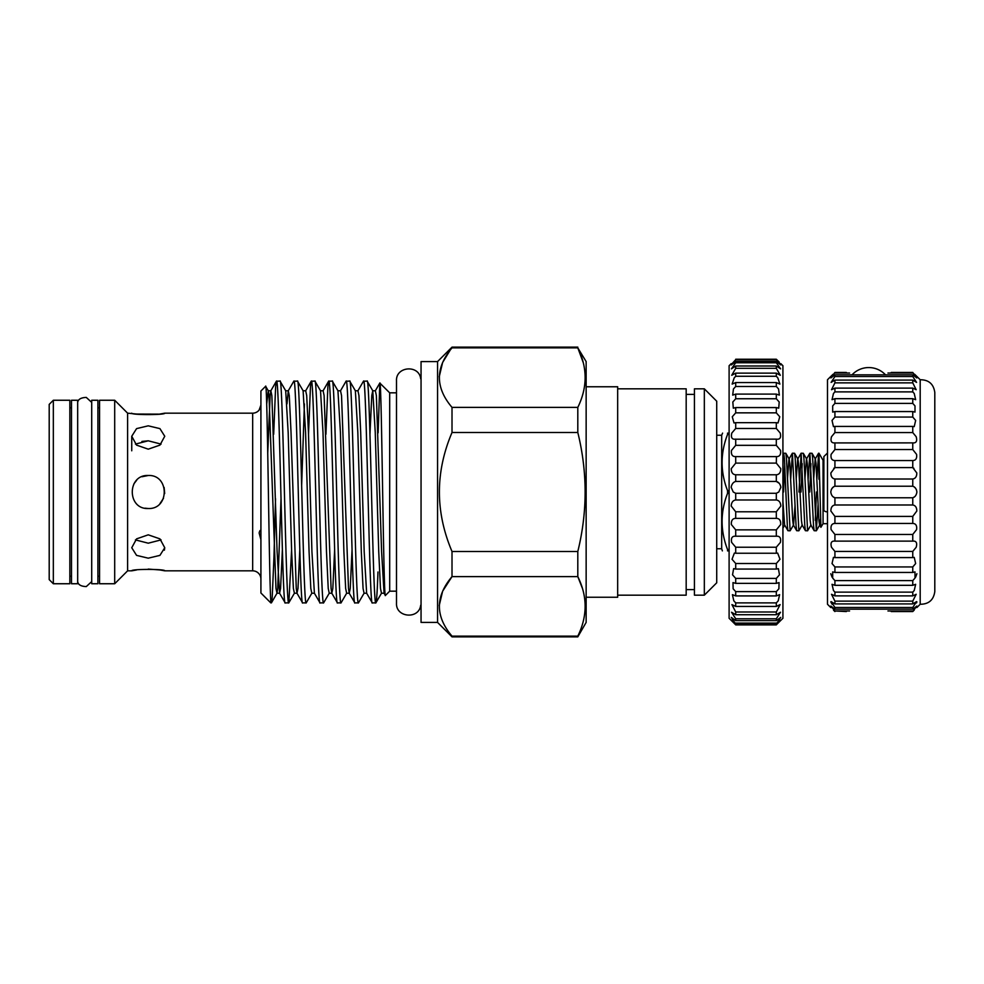 <?xml version="1.0" encoding="UTF-8"?>
<svg xmlns="http://www.w3.org/2000/svg" width="984" height="984" viewBox="0 0 984 984"><rect width="100%" height="100%" fill="white"/><g stroke="black" fill="none" stroke-linecap="round" stroke-linejoin="round"><path stroke-width="1.48" d="M827.593 452.874L823.879 456.588L823.879 509.995A3.715 1.882 0 0 0 827.495 511.877M69.839 576.243L71.488 576.243M69.839 407.757L71.488 407.757M53.333 400.254L69.839 400.254L69.839 583.746L53.333 583.746L49.2 579.613L49.2 404.387L53.333 400.254L53.333 583.746M77.674 400.254L77.674 583.746L71.488 583.746L71.488 400.254L77.674 400.254M91.709 492L91.709 400.254L97.896 400.254L97.896 583.746L91.709 583.746L91.709 492M830.791 607.558L827.495 604.262L827.495 379.738L830.791 376.442M846.326 372.456L834.924 372.456C829.746 377.462 829.746 377.462 834.924 372.456L830.877 377.942L834.924 374.83L834.924 376.515L831.111 382.395L834.924 380.095L834.924 382.862L831.505 389.713L834.924 388.114L834.924 391.878L833.46 393.502L832.034 399.688L834.924 398.68L834.924 403.378L832.685 405.912L832.685 412.099L834.924 411.558L834.924 417.056L832.034 420.439L833.448 426.626L834.924 426.416L834.924 432.566L831.505 436.724C830.287 441.152 831.431 443.194 834.924 442.886L834.924 449.553L831.111 454.374C830.582 458.396 831.849 460.451 834.924 460.561L834.924 467.584L830.877 472.96C830.89 476.539 832.243 478.556 834.924 479.011L834.924 486.219C832.612 486.945 831.234 488.876 830.791 492C831.234 495.124 832.612 497.055 834.924 497.781L912.758 497.781L912.758 504.989C915.44 505.444 916.793 507.461 916.805 511.04L912.758 516.416L912.758 523.439C915.833 523.549 917.113 525.604 916.571 529.626L912.758 534.447L912.758 541.114L913.386 541.077L912.758 541.114C916.252 540.806 917.395 542.848 916.178 547.276L912.758 551.434L912.758 557.584L914.234 557.375L915.649 563.561L912.758 566.944L912.758 572.442L914.997 571.901L914.997 578.088L912.758 580.621L912.758 585.32L915.649 584.312L914.234 590.498L912.758 592.122L912.758 595.886L916.178 594.287L912.758 601.138L912.758 603.905L916.571 601.605L912.758 607.485L912.758 609.17L916.805 606.058L912.758 611.544C917.937 606.538 917.937 606.538 912.758 611.544L914.173 610.166M834.358 442.923L912.758 442.886L912.758 449.553L916.571 454.374C917.113 458.396 915.833 460.451 912.758 460.561L912.758 467.584L916.805 472.96C916.793 476.539 915.44 478.556 912.758 479.011L912.758 486.219C915.071 486.945 916.448 488.876 916.891 492C916.448 495.124 915.083 497.055 912.758 497.781L914.21 497.018M833.079 374.252L831.209 376.048M833.78 468.31L834.924 467.584L912.758 467.584L913.902 468.31M831.308 489.589L832.169 488.199M832.206 488.15L833.473 486.982M833.473 497.018L834.924 497.781L834.924 504.989C832.243 505.444 830.89 507.461 830.877 511.04L834.924 516.416L834.924 523.439C831.849 523.549 830.582 525.604 831.111 529.626L834.924 534.447L834.924 541.114C831.431 540.806 830.287 542.848 831.505 547.276L834.924 551.434L834.924 557.584L833.448 557.375L832.034 563.561L834.924 566.944L834.924 572.442L832.685 571.901L832.685 578.088L834.924 580.621L834.924 585.32L832.034 584.312L833.46 590.498L834.924 592.122L834.924 595.886L912.758 595.886M834.924 595.886L831.505 594.287L834.924 601.138L912.758 601.138M834.924 585.32L912.758 585.32M834.924 572.442L912.758 572.442M834.924 557.584L912.758 557.584M834.924 541.114L912.758 541.114M834.924 523.439L912.758 523.439M834.924 504.989L912.758 504.989M834.924 486.219L912.758 486.219M834.924 449.553L912.758 449.553M834.924 432.566L912.758 432.566L916.178 436.724C917.395 441.152 916.252 443.194 912.758 442.886L913.324 442.923M834.924 417.056L912.758 417.056L915.649 420.439L914.234 426.626L912.758 426.416L912.758 432.566M834.924 403.378L912.758 403.378L914.997 405.912L914.997 412.099L912.758 411.558L912.758 417.056M834.924 391.878L912.758 391.878L914.234 393.502L915.649 399.688L912.758 398.68L912.758 403.378M834.924 382.862L912.758 382.862L916.178 389.713L912.758 388.114L912.758 391.878M891.209 372.456L912.758 372.456C917.937 377.462 917.937 377.462 912.758 372.456L916.805 377.942L912.758 374.83L912.758 376.515L916.571 382.395L912.758 380.095L912.758 382.862M920.188 379.738L920.188 604.262C928.736 604.237 933.607 599.994 934.8 591.544L934.8 392.456C933.595 384.006 928.736 379.762 920.188 379.738L916.891 376.442M916.498 489.897L915.526 488.199M915.477 488.15L914.21 486.982M914.616 374.252L916.485 376.048M849.573 610.978L834.924 610.978L846.326 611.544M887.962 610.978L912.758 610.978M782.92 458.888L783.682 453.206L784.408 458.396L787.323 525.604L787.95 530.708L790.115 530.794L786.474 458.396L785.835 453.292L783.682 453.206M784.715 463.661L783.559 492M790.706 478.864L792.415 453.206L796.056 525.604L796.683 530.708L798.848 530.794L795.207 458.396L794.568 453.292L792.415 453.206M798.971 492L801.148 453.206L804.789 525.604L805.429 530.708L807.581 530.794L803.94 458.396L803.313 453.292L801.148 453.206M802.181 463.661L801.025 492M808.171 478.864L809.881 453.206L813.522 525.604L814.162 530.708L816.314 530.794L812.673 458.396L812.046 453.292L809.881 453.206M810.914 463.661L809.77 492M795.072 505.136L793.559 524.927L790.115 530.794M802.292 524.927L798.848 530.794M811.025 524.927L807.581 530.794M815.281 520.339L816.437 492M818.036 505.136L816.314 530.794M823.879 460.303L823.054 460.303L823.054 523.697L820.927 527.301L818.959 454.239L818.959 479.282L819.66 479.675M818.959 453.206L823.054 460.303M583.204 362.481L577.805 347.869L586.144 361.583L586.144 622.417L577.805 636.857L577.805 636.131L452.013 636.131L452.013 636.857L577.805 636.857M582.368 588.235L577.805 576.612C587.559 596.341 587.559 616.181 577.805 636.131M452.013 636.857L437.56 622.417L421.054 622.417L421.054 361.583L437.56 361.583L452.013 347.143L442.714 362.333M442.603 362.555L439.221 376.823M452.013 636.131C435.199 616.341 435.199 596.501 452.013 576.612L442.714 591.077M442.603 591.31L439.221 605.578M421.054 378.766L421.054 605.234M378.127 432.837L379.812 383.059L389.689 392.825L396.503 392.825M389.689 392.825L389.689 591.175L396.503 591.175M389.689 591.175L385.408 595.455C383.526 603.057 381.681 377.389 379.886 383.022M273.675 434.276L275.631 386.527L276.381 381.214L280.046 381.103C282.949 374.24 285.852 609.76 288.755 602.897L294.4 593.241L293.392 588.407L291.645 551.581L288.164 432.419L285.692 390.759L288.275 390.759L286.984 403.907M275.532 498.74L273.958 557.178L272.211 597.472L271.461 602.786L270.821 601.027L271.338 602.897M299.8 549.724L297.992 588.407L296.983 593.241L296.258 588.407L291.03 432.419L289.284 395.593L288.275 390.759L293.798 381.214L297.463 381.103C300.366 374.24 303.269 609.76 306.172 602.897L311.817 593.241L310.809 588.407L309.062 551.581L305.581 432.419L303.109 390.759L305.692 390.759L306.7 395.593L308.447 432.419L311.928 551.581L314.4 593.241L311.817 593.241M291.596 549.724L288.878 602.786M276.504 381.103C279.407 374.24 282.31 609.76 285.212 602.897L288.755 602.897M308.509 434.276L310.464 386.527L311.215 381.214L314.88 381.103C317.783 374.24 320.686 609.76 323.588 602.897L329.234 593.241L328.226 588.407L326.479 551.581L322.998 432.419L320.526 390.759L323.109 390.759L324.117 395.593L331.079 588.407L331.817 593.241L332.826 588.407L334.634 549.724M293.921 381.103C296.824 374.24 299.726 609.76 302.629 602.897L306.172 602.897M325.925 434.276L327.881 386.527L328.631 381.214L332.297 381.103C335.2 374.24 338.102 609.76 341.005 602.897L346.651 593.241L345.642 588.407L343.896 551.581L340.415 432.419L337.942 390.759L340.526 390.759L341.534 395.593L348.496 588.407L349.234 593.241L350.243 588.407L352.051 549.724M311.338 381.103C314.24 374.24 317.143 609.76 320.046 602.897L323.588 602.897M340.526 390.759L346.048 381.214L349.714 381.103C352.616 374.24 355.519 609.76 358.422 602.897L364.068 593.241L363.059 588.407L361.312 551.581L357.832 432.419L355.359 390.759L357.942 390.759L358.951 395.593L360.697 432.419L364.178 551.581L366.651 593.241L364.068 593.241M328.754 381.103C331.657 374.24 334.56 609.76 337.463 602.897L341.005 602.897M357.942 390.759L363.465 381.214L367.13 381.103C370.033 374.24 372.936 609.76 375.839 602.897L372.296 602.897C369.394 609.76 366.491 374.24 363.588 381.103M346.171 381.103C349.074 374.24 351.977 609.76 354.88 602.897L358.422 602.897M282.383 549.724L280.575 588.407L279.567 593.241L285.212 602.897M285.692 390.759L280.046 381.103M294.4 593.241L296.983 593.241L302.629 602.897M303.109 390.759L297.463 381.103M314.4 593.241L320.046 602.897M320.526 390.759L314.88 381.103M329.234 593.241L331.817 593.241L337.463 602.897M337.942 390.759L332.297 381.103M346.651 593.241L349.234 593.241L354.88 602.897M355.359 390.759L349.714 381.103M366.651 593.241L372.296 602.897M377.967 571.987C377.253 592.245 376.54 602.552 375.839 602.897L381.484 593.241L380.476 588.407L378.729 551.581L375.248 432.419L372.776 390.759L367.13 381.103M270.821 602.897L260.92 592.995L260.92 391.005L265.631 386.294C267.402 378.274 269.136 583.401 270.821 601.027M260.92 539.749L259.136 532.971C259.776 530.376 260.366 529.773 260.92 531.188L260.44 530.401M260.92 579.084A8.253 8.253 0 0 0 252.667 570.831L252.667 413.169A8.253 8.253 0 0 0 259.136 410.045L260.92 405.064L260.686 407.019M164.377 550.179L164.758 547.744L159.925 555.382L148.252 558.174L136.567 555.382L131.745 547.744L136.579 538.863L148.252 534.829L159.925 538.863L164.758 547.744M127.612 413.169L127.612 570.831L114.698 583.746L99.556 583.746L99.556 400.254L114.698 400.254L127.612 413.169L136.481 414.03M136.665 414.055L159.248 414.141M159.777 414.067L164.758 413.169L252.667 413.169M136.469 569.97L131.745 570.831C130.724 568.937 165.779 568.937 164.758 570.831L252.667 570.831M164.758 570.831L160.011 569.97M159.802 569.945L148.215 569.084M127.612 570.831L131.745 570.831M161.068 444.104L148.252 440.807L135.435 444.104M148.252 425.826L159.925 428.618L164.758 436.256L159.925 445.125L148.252 449.171L136.567 445.125L131.745 436.256L136.579 428.618L148.252 425.826M159.925 503.673L163.516 498.273M164.685 493.513L164.131 487.461M148.252 475.493C169.531 474.46 169.58 509.515 148.252 508.507C126.961 509.54 126.948 474.472 148.252 475.493L141.942 476.748M135.423 539.896L148.252 543.193L161.068 539.896M164.758 413.169C165.792 415.063 130.737 415.076 131.745 413.169M586.144 386.761L617.669 386.761L617.669 597.239L586.144 597.239M617.669 388.828L686.18 388.828L686.18 595.172L617.669 595.172M686.18 394.387L694.433 394.387M686.18 589.613L694.433 589.613M694.433 388.828L704.335 388.828L704.335 595.172L694.433 595.172L694.433 388.828M704.335 388.828L716.721 401.201L716.721 582.799L704.335 595.172M779.254 362.1L776.314 359.234C781.985 364.757 781.985 364.757 776.314 359.234L735.712 359.234C730.042 364.757 730.042 364.757 735.712 359.234L735.712 359.701C730.042 365.716 730.042 366.269 735.712 361.362L735.712 362.752L731.419 368.852L735.712 366.011L735.712 368.311L731.727 375.273L735.712 373.133L735.712 376.269L734.187 377.905L732.145 384.092L735.712 382.555L735.712 386.491L733.461 388.938L732.674 395.125L735.712 394.104L735.712 398.754L732.822 401.976L733.301 408.163L735.712 407.573L735.712 412.849L732.268 416.761L734.002 422.96L735.712 422.677L735.712 428.471L731.825 433.022C730.718 437.622 732.01 439.663 735.712 439.135L735.712 445.334L731.481 450.426C730.989 454.669 732.391 456.724 735.712 456.613L735.712 463.107L731.272 468.642C731.284 472.492 732.76 474.546 735.712 474.78L735.712 481.447C733.277 482.111 731.764 484.067 731.173 487.301L733.24 492L735.712 493.291L735.712 499.983C732.945 500.376 731.444 502.406 731.198 506.059L735.712 511.778L735.712 518.371C732.588 518.433 731.137 520.499 731.358 524.546L735.712 529.872L735.712 536.231C732.207 535.911 730.854 537.965 731.641 542.405L735.712 547.227L735.712 553.242L734.371 553.082L732.034 559.269L735.712 563.512L735.712 569.059L733.634 568.641L732.539 574.828L735.712 578.408L735.712 583.377L732.982 582.589L733.129 588.789L735.712 591.618L735.712 595.923L732.404 594.656L733.818 600.843L735.712 602.897L735.712 606.439L731.924 604.606L735.712 611.999L735.712 614.729L776.314 614.729L776.314 611.999L780.103 604.606L776.314 606.439L776.314 602.897L778.209 600.843L779.623 594.656L776.314 595.923L776.314 591.618L778.898 588.789L779.045 582.589L776.314 583.377L776.314 578.408L779.488 574.828L778.393 568.641L776.314 569.059L776.314 563.512L779.992 559.269L777.655 553.082L776.314 553.242L776.314 547.227L780.386 542.405C781.173 537.977 779.82 535.923 776.314 536.231L776.314 529.872L780.669 524.546C780.89 520.499 779.439 518.433 776.314 518.371L776.314 511.778L780.816 506.059C780.595 502.406 779.094 500.376 776.314 499.983L776.314 493.291L778.787 492L780.853 487.301C780.263 484.067 778.762 482.111 776.314 481.447L779.131 483.255M735.712 614.729L731.555 612.245L735.712 618.788L735.712 620.633L776.314 620.633L776.314 618.788L780.472 612.245L776.314 614.729M735.712 606.439L776.314 606.439M735.712 595.923L776.314 595.923M735.712 583.377L776.314 583.377M735.712 569.059L776.314 569.059M735.712 553.242L776.314 553.242M735.232 536.206L776.831 536.206M735.712 518.371L776.314 518.371M735.712 499.983L776.314 499.983M735.712 481.447L776.314 481.447L776.314 474.78C779.254 474.546 780.742 472.492 780.755 468.642L776.314 463.107L776.45 456.613M735.712 463.107L776.314 463.107M735.712 445.334L776.314 445.334L776.314 439.135L777.163 439.208M735.577 456.613L776.314 456.613C779.623 456.736 781.038 454.669 780.546 450.426L776.314 445.334M735.712 428.471L776.314 428.471L776.314 422.677L778.024 422.96L779.759 416.761L776.314 412.849L776.314 407.573L778.725 408.163L779.205 401.976L776.314 398.754L776.314 394.104L779.353 395.125L778.565 388.938L776.314 386.491L776.314 382.555L779.881 384.092L777.84 377.905L776.314 376.269L776.314 373.133L780.3 375.273L776.314 368.311L776.314 366.011L780.607 368.852L776.314 362.752L776.314 361.362L780.792 364.953M734.765 439.208L776.314 439.135C780.017 439.663 781.308 437.622 780.201 433.022L776.314 428.471M735.712 412.849L776.314 412.849M735.712 398.754L776.314 398.754M735.712 386.491L776.314 386.491M735.712 376.269L776.314 376.269M735.712 368.311L776.314 368.311M780.853 363.649L782.92 365.716L782.92 618.284L776.314 624.852C781.985 619.071 781.985 618.801 776.314 624.028L780.718 617.411L776.314 620.633M731.235 364.953L735.712 361.362L776.314 361.362C781.985 366.269 781.985 365.716 776.314 359.701L776.314 359.234M735.712 620.633L731.309 617.411L735.712 624.028C730.042 618.801 730.042 619.071 735.712 624.852L729.107 618.284L729.107 365.716L731.161 363.649M729.107 493.291L727.557 493.291L727.557 490.708L729.107 490.708M716.721 548.752L721.678 548.752L721.678 435.248L722.576 433.108M729.107 434.399L727.557 434.399C720.288 453.144 720.288 471.914 727.557 490.708M727.557 434.399L727.557 433.108C720.288 433.108 720.288 433.108 727.557 433.108L729.107 433.108M97.896 576.243L99.556 576.243M97.896 407.757L99.556 407.757M729.107 550.892L727.557 550.892C720.288 550.892 720.288 550.892 727.557 550.892C720.288 550.892 720.288 550.892 727.557 550.892L727.557 549.601L729.107 549.601M727.557 493.291C720.288 512.037 720.288 530.807 727.557 549.601M735.712 624.852L776.314 624.852C781.985 619.071 781.985 618.801 776.314 624.028L735.712 624.028C730.042 618.801 730.042 619.071 735.712 624.852M735.712 623.093L776.314 623.093M735.712 618.788L776.314 618.788M735.712 611.999L776.314 611.999M735.712 602.897L776.314 602.897M735.712 591.618L776.314 591.618M735.712 578.408L776.314 578.408M735.712 563.512L776.314 563.512M735.712 547.227L776.314 547.227M735.712 529.872L776.314 529.872M735.712 511.778L776.314 511.778M735.712 493.291L776.314 493.291L778.787 492M735.712 474.78L776.314 474.78M735.712 422.677L776.314 422.677M735.712 407.573L776.314 407.573M735.712 394.104L776.314 394.104M735.712 382.555L776.314 382.555M735.712 373.133L776.314 373.133M735.712 366.011L776.314 366.011M735.712 362.752L776.314 362.752M735.712 359.701L776.314 359.701M114.698 400.254L114.698 583.746M141.905 441.447L148.252 440.807M136.69 480.217L133.922 483.796M145.017 508.187L148.252 508.507M260.674 407.056L259.444 409.651M281.018 498.74L277.722 588.407L276.984 593.241L275.975 588.407L269.013 395.593L268.275 390.759L265.631 386.294M381.484 593.241L384.067 593.241L385.408 595.455M437.56 622.417L437.56 361.583M452.013 551.52L452.013 576.612L577.805 576.612L577.805 551.52L452.013 551.52C435.199 511.815 435.199 472.136 452.013 432.48L452.013 407.388C435.199 387.598 435.199 367.758 452.013 347.869L577.805 347.869C587.559 367.598 587.559 387.438 577.805 407.388L452.013 407.388M452.013 432.48L577.805 432.48C587.559 472.172 587.559 511.864 577.805 551.52M577.805 432.48L577.805 407.388M816.904 478.864L818.626 453.206M820.484 519.245L819.77 524.927L816.413 530.708M820.927 527.301L819.549 524.927L818.922 520.597L816.019 463.402L815.392 459.073L812.046 453.292M818.528 453.292L815.17 459.073L813.67 478.864M814.162 530.708L810.804 524.927L810.189 520.597L807.274 463.402L806.659 459.073L803.313 453.292M809.795 453.292L806.437 459.073L804.924 478.864M805.429 530.708L802.071 524.927L801.456 520.597L798.541 463.402L797.926 459.073L794.568 453.292M801.062 453.292L797.704 459.073L796.191 478.864M796.683 530.708L793.338 524.927L792.723 520.597L789.808 463.402L789.193 459.073L785.835 453.292M792.317 453.292L788.971 459.073L787.458 478.864M787.95 530.708L784.605 524.927L782.92 501.496M891.209 611.544L912.758 611.544M915.919 607.558L916.891 606.132M916.51 602.885L916.891 601.9M915.661 577.116L916.891 573.721M887.962 373.022L912.758 373.022M834.924 374.83L912.758 374.83M834.924 376.515L912.758 376.515M834.924 380.095L912.758 380.095M834.924 388.114L912.758 388.114M834.924 398.68L912.758 398.68M834.924 411.558L912.758 411.558M834.924 426.416L912.758 426.416M834.924 460.561L912.758 460.561M834.924 479.011L912.758 479.011M834.924 516.416L912.758 516.416M834.924 534.447L912.758 534.447M834.924 551.434L912.758 551.434M834.924 566.944L912.758 566.944M834.924 580.621L912.758 580.621M834.924 592.122L912.758 592.122M834.924 601.138L834.924 603.905L912.758 603.905M834.924 603.905L831.111 601.605L834.924 607.485L912.758 607.485M834.924 607.485L834.924 609.17L912.758 609.17M834.924 609.17L830.877 606.058L834.924 610.978M834.924 611.544C829.746 606.538 829.746 606.538 834.924 611.544L833.51 610.166M831.763 607.558L830.791 606.132M832.132 604.274L830.791 601.9M832.034 577.116L830.791 573.721M834.924 373.022L849.573 373.022M384.067 593.241L381.595 551.581L376.368 395.593L375.359 390.759L372.776 390.759L371.767 395.593L369.959 434.276M271.461 602.786L276.984 593.241L279.567 593.241L277.094 551.581L271.867 395.593L270.858 390.759L268.275 390.759L266.689 404.153M304.4 403.907L301.657 485.26M276.381 381.214L270.858 390.759L270.133 395.593L267.746 453.009M885.502 374.83A22.903 22.903 0 0 0 852.033 374.83M420.685 378.766C419.073 364.387 395.716 366.319 396.503 380.771L396.503 603.229C395.716 617.681 419.073 619.612 420.685 605.234M716.721 435.248L721.678 435.248M91.709 402.407L86.272 397.413C80.983 397.622 78.13 399.295 77.674 402.407M91.709 581.593L86.272 586.587C80.983 586.378 78.13 584.705 77.674 581.593M722.367 550.892L721.678 548.752M735.712 624.889L776.314 624.889M131.745 436.256L131.745 450.795M311.215 381.214L305.692 390.759M328.631 381.214L323.109 390.759M379.812 383.059L375.359 390.759M452.013 347.143L577.805 347.143M823.054 523.697L827.495 523.697M782.92 454.436L783.584 453.292M784.715 525.112L782.92 528.211M920.188 604.262L916.891 607.558"/></g></svg>

